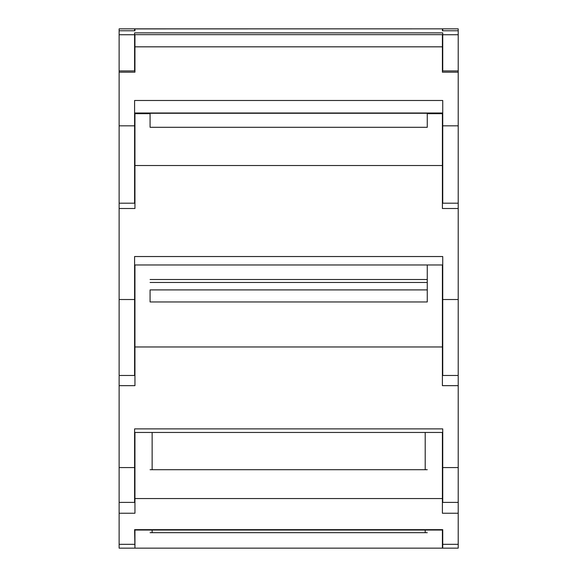 <?xml version="1.0" encoding="UTF-8"?>
<svg xmlns="http://www.w3.org/2000/svg" width="577" height="577" viewBox="0 0 577 577"><rect width="100%" height="100%" fill="white"/><g stroke="black" fill="none" stroke-linecap="round" stroke-linejoin="round"><path stroke-width="0.87" d="M152.14 530.039L152.14 532.672M425.206 532.672L425.206 530.039M425.206 469.714L425.206 432.454M152.14 432.454L152.14 469.714M427.268 532.672L150.078 532.672M134.946 548.15L134.6 529.65L134.6 530.039L442.739 530.039L442.739 548.15L134.946 548.15L134.946 530.039M442.4 530.039L442.4 548.15M134.6 548.15L119.129 548.15L119.129 376.117M442.739 548.15L458.217 548.15L458.217 513.241L442.4 513.241L442.4 432.454M119.129 513.241L134.946 513.241L134.946 432.454M427.268 469.714L150.078 469.714M119.129 467.572L134.6 467.572L134.6 428.884L442.739 428.884L442.739 502.387L458.217 502.387L458.217 513.241M134.6 456.126L134.6 432.454L442.739 432.454L442.739 456.126M458.217 502.387L458.217 385.66L442.4 385.66L442.4 264.973M134.6 467.572L134.6 502.387L119.129 502.387M119.129 385.66L134.946 385.66L134.946 264.973M427.268 282.463L150.078 282.463M427.268 264.973L427.268 301.959L150.078 301.959L150.078 289.906L427.268 289.906L427.268 301.959M458.217 376.117L458.217 385.66M134.946 375.468L119.129 375.468L119.129 203.371M119.129 299.513L134.6 299.513L134.6 256.534L442.739 256.534L442.739 375.468M442.4 375.468L458.217 375.468L458.217 208.506L442.4 208.506L442.4 113.669L427.268 113.669L427.268 127.301L427.268 113.28L150.078 113.28L150.078 127.301L150.078 113.28M134.6 299.513L134.6 375.468M119.129 208.506L134.946 208.506L134.946 113.669L150.078 113.669M427.268 127.301L150.078 127.301M442.4 203.191L458.217 203.191L458.217 208.506M427.268 279.513L150.078 279.513M134.946 278.626L134.6 264.973L442.739 264.973L442.4 278.626M134.946 203.191L119.129 203.191L119.129 28.85L442.4 28.85L442.4 30.776L458.217 30.776L458.217 28.85L442.739 28.85L442.739 30.769M119.129 125.829L134.6 125.829L134.6 100.492L442.739 100.492L442.739 203.191M458.217 203.191L458.217 72.175L442.4 72.175L442.4 34.67L134.946 34.67L134.946 46.831L442.4 46.831M134.6 125.829L134.6 203.191M119.129 72.175L134.946 72.175L134.946 46.831M442.4 70.928L458.217 70.928L458.217 72.175M427.268 113.669L427.268 113.28M134.946 30.769L119.129 30.769L134.946 30.776L134.946 28.908L442.739 28.85M119.129 34.735L134.6 34.735L134.6 32.867L442.739 32.867L442.739 70.928M458.217 70.928L458.217 30.776L442.4 30.776M134.6 34.735L134.6 70.928M134.6 28.85L134.6 30.769M119.129 28.85L119.129 162.974M134.6 529.65L442.739 529.65M442.739 544.327L458.217 544.327M119.129 544.327L134.6 544.327M134.946 498.564L442.4 498.564M442.739 467.572L458.217 467.572M134.946 346.965L442.4 346.965M442.739 299.513L458.217 299.513M134.946 165.534L442.4 165.534M442.739 125.829L458.217 125.829M442.739 112.998L134.6 112.998M442.739 34.735L458.217 34.735M134.946 70.928L119.129 70.928"/></g></svg>
